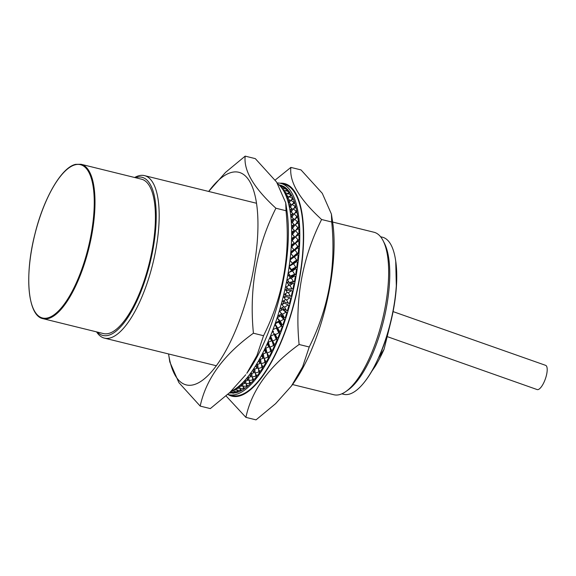 <?xml version="1.0" encoding="UTF-8"?>
<svg xmlns="http://www.w3.org/2000/svg" width="576" height="576" viewBox="0 0 576 576"><rect width="100%" height="100%" fill="white"/><g stroke="black" fill="none" stroke-linecap="round" stroke-linejoin="round"><path stroke-width="0.86" d="M97.387 332.086A81.461 28.397 -76.1 0 0 108.216 335.39A81.461 28.397 -76.1 0 0 153.065 248.789A81.461 28.397 -76.1 0 0 136.649 177.358A81.461 28.397 -76.1 0 0 135.475 177.703M134.662 177.502A83.693 29.174 103.9 0 1 139.068 175.694A83.693 29.174 103.9 0 1 144.511 175.622A83.693 29.174 103.9 0 1 154.483 256.471A83.693 29.174 103.9 0 1 109.858 338.054A83.693 29.174 103.9 0 1 104.414 338.126A83.693 29.174 103.9 0 1 96.574 331.884M383.09 240.674L384.343 243.115A81.461 28.397 103.9 0 1 383.544 320.803A81.461 28.397 103.9 0 1 348.12 389.945L345.874 391.522A83.693 29.174 -76.1 0 0 382.27 320.486A83.693 29.174 -76.1 0 0 383.09 240.674A83.693 29.174 -76.1 0 0 373.997 232.25L332.626 222.041M292.529 384.545L333.9 394.754A83.693 29.174 -76.1 0 0 339.343 394.682A83.693 29.174 -76.1 0 0 345.874 391.522M387.871 336.845L537.084 389.549A12.83 4.255 -70.7 0 0 538.078 389.585A12.83 4.255 -70.7 0 0 545.789 377.618A12.83 4.255 -70.7 0 0 545.638 365.35L393.077 311.602M380.578 236.743L382.471 237.211A80.899 28.202 103.9 0 1 395.302 258.509A80.899 28.202 103.9 0 1 364.975 381.413A80.899 28.202 103.9 0 1 348.97 394.229A80.899 28.202 103.9 0 1 343.706 394.301L341.82 393.833M108.554 333.497A79.502 27.713 -76.1 0 0 150.955 255.989A79.502 27.713 -76.1 0 0 141.48 179.186L81.058 164.275A79.502 27.713 103.9 0 1 90.533 241.085A79.502 27.713 103.9 0 1 48.139 318.586A79.502 27.713 103.9 0 1 42.97 318.658L103.385 333.562A79.502 27.713 -76.1 0 0 108.554 333.497M396.346 287.388L395.741 261.223A79.956 27.871 103.9 0 1 378.878 357.365L384.07 349.258L390.254 324.158M384.07 349.258A157.788 157.788 0 0 1 375.3 366.206L371.707 371.412A79.956 27.871 103.9 0 1 365.882 380.225A157.788 157.788 0 0 1 364.975 381.413M227.758 394.394A108.799 37.922 -76.1 0 0 228.6 394.632A108.799 37.922 -76.1 0 0 235.678 394.538A108.799 37.922 -76.1 0 0 293.695 288.475A108.799 37.922 -76.1 0 0 280.728 183.37A108.799 37.922 -76.1 0 0 277.236 182.988M228.6 394.632L232.157 395.51A108.799 37.922 -76.1 0 0 239.227 395.41A108.799 37.922 -76.1 0 0 297.245 289.354A108.799 37.922 -76.1 0 0 284.285 184.248L280.728 183.37M291.456 385.992L292.486 384.602A109.498 38.167 -76.1 0 0 332.611 221.969L331.416 214.085L331.726 222.005C336.161 266.479 328.666 308.138 309.24 346.99L302.623 366.826L291.456 385.992L275.638 403.646L256.025 419.868L245.902 417.37C251.676 390.197 269.417 365.904 299.11 344.491C294.718 299.765 302.213 258.106 321.602 219.506C299.47 199.238 289.224 181.872 290.873 167.407L301.003 169.906L322.286 193.334L331.416 214.085M227.93 394.445A109.498 38.167 -76.1 0 0 239.105 396.086A109.498 38.167 -76.1 0 0 298.735 283.248A109.498 38.167 -76.1 0 0 280.044 183.226M296.762 267.343L297.432 262.058L296.417 261.806L293.544 263.822L295.747 267.091L296.762 267.343L292.334 269.878L291.319 269.626L289.145 266.407M298.296 253.361L298.656 248.299L297.641 248.047L294.926 249.955L297.281 253.109L298.296 253.361L294.329 256.817L296.618 260.028L297.634 260.28L298.152 255.096L297.137 254.844L289.987 259.963M298.987 240.07L299.023 235.339L298.008 235.087L295.452 236.83L297.972 239.818L298.987 240.07L297.583 241.697M298.814 227.736L298.526 223.416L297.511 223.171L295.114 224.698L297.799 227.484L298.814 227.736L297.936 228.996M297.778 216.59L297.18 212.774L296.165 212.53L293.926 213.804L296.762 216.338L297.778 216.59L297.13 217.721M295.906 206.856L294.998 203.616L293.983 203.371L291.902 204.358L295.906 206.856L295.438 207.814M293.234 198.72L292.039 196.121L291.024 195.876L289.08 196.546L293.234 198.72L292.918 199.483M289.807 192.341L288.346 190.433L285.523 190.512L289.807 192.341L289.613 192.881M285.696 187.841L284.004 186.667L281.297 186.379L285.61 188.143M280.973 185.364L279.936 185.184M229.493 392.796L232.934 393.041M237.593 390.946L237.463 391.738L233.856 391.464L235.332 392.443L236.347 392.695L238.478 391.982L238.558 391.522M243.511 387.23L243.367 388.469L239.71 388.57L241.135 389.923L242.15 390.168L244.382 388.721L244.469 388.001M249.574 381.535L249.473 383.263L245.786 383.717L247.176 385.43L248.191 385.675L250.488 383.508L250.546 382.543M255.636 373.918L255.665 376.214L251.964 377.006L253.346 379.051L254.362 379.303L256.68 376.466L256.666 375.25M261.54 364.414L261.806 367.466L258.127 368.568L259.524 370.922L260.539 371.174L262.822 367.711L262.699 366.271M266.875 352.21L267.797 357.185L264.154 358.56L265.586 361.188L266.602 361.44L268.812 357.43L268.495 355.694M271.166 339.581L271.548 339.408L273.514 345.571L269.928 347.184L271.418 350.05L272.434 350.302L274.529 345.823L273.535 342.706M276.343 328.061L278.842 332.849L275.335 334.656L276.905 337.716L277.92 337.968L279.857 333.101L277.33 328.248L276.415 328.025M284.695 319.522L281.65 316.073L280.634 315.821L283.68 319.27L284.695 319.522L282.946 324.677L281.93 324.425L279.014 321.113M288.943 305.352L284.429 303.113L288.943 305.352L287.431 310.694L282.917 308.462L282.463 307.613M291.276 296.294L292.529 290.858L291.514 290.614L288.346 292.702L290.261 296.042L291.276 296.294L286.373 295.567L285.343 293.76M294.401 281.75L295.38 276.336L294.365 276.084L291.334 278.165L293.386 281.498L294.401 281.75L290.21 282.787L289.195 282.535L287.525 279.835M267.818 343.512A89.273 31.118 -76.1 0 0 268.394 342.382L269.928 347.184M270.518 337.975A89.273 31.118 -76.1 0 0 271.001 336.924M273.132 332.093A89.273 31.118 -76.1 0 0 273.514 331.186M276.761 322.956A89.273 31.118 -76.1 0 0 277.02 322.25M278.942 316.786A89.273 31.118 -76.1 0 0 279.468 315.216M280.987 310.486A89.273 31.118 -76.1 0 0 281.714 308.081M282.866 304.085A89.273 31.118 -76.1 0 0 283.745 300.866M284.587 297.626A89.273 31.118 -76.1 0 0 285.473 293.99M286.258 290.563A89.273 31.118 -76.1 0 0 286.92 287.46M287.77 283.226A89.273 31.118 -76.1 0 0 288.194 280.922M289.058 275.861A89.273 31.118 -76.1 0 0 289.282 274.399M290.11 268.495A89.273 31.118 -76.1 0 0 290.182 267.934M290.477 265.406A89.273 31.118 -76.1 0 0 290.527 264.982M291.082 259.171A89.273 31.118 -76.1 0 0 291.161 258.127M291.485 252.95A89.273 31.118 -76.1 0 0 291.535 251.77M291.672 246.708A89.273 31.118 -76.1 0 0 291.679 245.671M292.932 289.022L294.048 283.586L293.033 283.334L289.937 285.422L291.917 288.77L292.932 289.022L287.863 289.051L286.531 286.79M290.822 298.13L286.106 296.647L290.822 298.13L289.44 303.53L284.724 302.047L283.982 300.715M286.898 312.494L283.622 309.766L282.607 309.521L285.883 312.242L286.898 312.494L285.264 317.758L284.249 317.506L280.786 314.431M282.341 326.405L279.547 322.236L278.532 321.991L281.326 326.153L282.341 326.405L280.498 331.423L279.482 331.171L275.083 323.899L279.482 331.171M274.241 334.447L276.228 339.336L272.686 341.05L274.212 344.016L275.227 344.268L277.243 339.581L274.997 334.058L274.018 333.821M268.315 345.053L269.028 344.758L270.698 351.526L267.077 353.03L268.538 355.781L269.554 356.033L271.714 351.778L271.166 349.574M264.355 358.927L264.83 362.506L261.166 363.744L262.577 366.242L263.592 366.494L265.846 362.75L265.644 361.202M258.624 369.403L258.746 372.038L255.06 372.996L256.442 375.199L257.458 375.451L259.762 372.29L259.704 370.966M252.612 377.964L252.569 379.958L248.868 380.585L250.258 382.471L251.273 382.716L253.584 380.21L253.606 379.116M246.528 384.631L246.406 386.1L242.726 386.381L244.13 387.914L245.146 388.166L247.421 386.352L247.493 385.502M240.523 389.34L240.386 390.348L236.75 390.262L238.198 391.428L239.213 391.68L241.402 390.6L241.481 390.002M234.734 392.047L234.619 392.616L231.048 392.155L232.56 392.947L233.575 393.199L235.699 392.537M230.242 393.12L229.37 392.904L230.263 393.041M283.363 186.509L281.606 185.522L279.194 185.083M287.834 189.85L286.25 188.302L283.486 188.201L287.834 189.85L287.698 190.274M291.607 195.3L290.275 193.046L287.388 193.298L291.607 195.3L291.355 195.955M294.667 202.579L293.616 199.656L292.601 199.404L290.585 200.239L294.667 202.579L294.278 203.443M296.95 211.536L296.186 208.001L295.171 207.749L293.011 208.894L296.95 211.536L296.388 212.587M298.404 221.998L297.958 217.922L296.942 217.678L294.624 219.082L297.389 221.746L298.404 221.998L297.648 223.2M299.009 233.77L298.886 229.234L297.871 228.982L295.394 230.623L297.994 233.518L299.009 233.77L297.972 235.109M298.75 246.614L298.951 241.704L297.936 241.452L295.294 243.281L297.734 246.362L298.75 246.614L296.647 248.746M292.392 263.369L293.126 263.549L297.634 260.28M295.682 274.507L296.51 269.15L295.495 268.898L292.543 270.95L294.667 274.262L295.682 274.507L291.362 276.3L290.347 276.048L288.302 272.873M226.051 395.928L245.902 417.37M299.11 344.491L309.24 346.99M321.602 219.506L331.726 222.005M290.873 167.407L275.155 180.072M289.937 277.286L294.365 276.084M293.386 281.498L289.195 282.535M291.334 278.165L289.181 278.698M288.281 284.09L293.033 283.334M291.917 288.77L287.863 289.051M286.452 290.909L287.633 290.131L291.514 290.614M290.261 296.042L286.373 295.567M284.458 297.706L286.106 296.647M289.807 297.878L286.574 299.952L288.418 303.278M282.29 304.445L284.429 303.113M287.928 305.1L284.63 307.145L286.416 310.45M279.972 311.09L282.607 309.521M285.883 312.242L282.528 314.251L284.249 317.506M277.466 317.635L280.634 315.821M283.68 319.27L280.267 321.221L281.93 324.425M275.098 323.856L278.532 321.991M281.326 326.153L277.862 328.039M278.842 332.849L279.857 333.101M276.905 337.716L275.335 334.656M276.228 339.336L277.243 339.581M271.548 339.408L272.066 339.538M273.514 345.571L274.529 345.823M270.698 351.526L271.714 351.778M267.797 357.185L268.812 357.43M265.435 350.215L266.306 349.884M264.83 362.506L265.846 362.75M262.534 355.039L263.448 354.73M261.806 367.466L262.822 367.711M258.746 372.038L259.762 372.29M255.665 376.214L256.68 376.466M252.569 379.958L253.584 380.21M249.473 383.263L250.488 383.508M246.406 386.1L247.421 386.352M243.367 388.469L244.382 388.721M240.386 390.348L241.402 390.6M237.463 391.738L238.478 391.982M234.619 392.616L235.634 392.868M231.948 392.63L232.884 393.25M231.869 392.998L229.702 392.594M278.892 184.802L279.965 185.062M279.252 185.141L283.406 186.329M284.681 187.589L284.522 188.114M286.819 189.598L286.582 190.318M288.792 192.089L288.468 193.01M290.592 195.048L290.167 196.171M292.219 198.468L291.672 199.786M293.652 202.327L292.968 203.854M294.89 206.604L294.041 208.346M295.934 211.284L294.89 213.257M296.762 216.338L295.481 218.563M297.389 221.746L295.805 224.258M292.932 233.813L292.262 233.122M297.799 227.484L295.812 230.342M293.249 239.378L292.622 238.68M297.994 233.518L295.38 236.909M297.972 239.818L293.414 245.189M293.35 245.174L292.802 244.526M297.734 246.362L293.126 251.042L293.558 251.143M293.126 251.042L292.817 250.654M297.281 253.109L292.716 257.09L293.638 257.321M296.618 260.028L292.27 263.182M293.544 263.822L289.159 266.335L291.989 264.341L296.417 261.806M295.747 267.091L291.319 269.626M291.442 270.576L295.495 268.898M294.667 274.262L290.347 276.048M289.937 285.422L288.389 285.53M288.346 292.702L287.172 292.558M286.574 299.952L285.502 299.592M284.63 307.145L283.363 306.425M282.528 314.251L280.951 312.941M280.267 321.221L278.107 318.773M272.686 341.05L270.698 336.182M267.077 353.03L265.91 348.278M264.154 358.56L263.297 353.93M261.166 363.744L260.575 359.28M258.127 368.568L257.76 364.313M255.06 372.996L254.873 368.986M251.964 377.006L251.928 373.284M248.868 380.585L248.954 377.186M245.786 383.717L245.959 380.657M242.726 386.381L242.957 383.695M239.71 388.57L239.976 386.266M236.75 390.262L237.017 388.361M233.856 391.464L234.108 389.974M231.048 392.155L231.228 391.226M281.297 186.379L281.074 187.114M283.486 188.201L283.046 189.554M285.523 190.512L284.911 192.247M287.388 193.298L286.589 195.386M289.08 196.546L288.072 198.972M290.585 200.239L289.361 202.968M291.902 204.358L290.441 207.36M293.011 208.894L291.305 212.126M293.926 213.804L291.953 217.231M294.624 219.082L292.378 222.66M295.114 224.698L292.572 228.37M295.394 230.623L292.543 234.324M295.452 236.83L292.277 240.502M295.294 243.281L291.78 246.852M294.926 249.955L291.038 253.339M292.543 270.95L289.145 272.362M208.678 191.455A109.498 38.167 103.9 0 1 208.721 191.398A109.498 38.167 103.9 0 1 231.631 172.397A109.498 38.167 103.9 0 1 253.706 268.409A109.498 38.167 103.9 0 1 193.414 384.811A109.498 38.167 103.9 0 1 168.588 354.031A109.498 38.167 103.9 0 1 168.581 353.959M285.725 202.81L286.027 210.73C290.47 255.204 282.974 296.863 263.542 335.714L256.925 355.55L246.794 373.327A109.498 38.167 103.9 0 0 286.92 210.694L285.725 202.81L276.595 182.059L255.305 158.63L245.182 156.132L225.547 172.375L208.721 191.398M168.588 354.031L169.79 361.915L178.87 382.594L200.203 406.094C205.985 378.922 223.718 354.629 253.418 333.216C249.026 288.49 256.522 246.83 275.904 208.231C253.771 187.963 243.533 170.597 245.182 156.132M277.906 183.982A108.799 37.922 103.9 0 1 284.774 290.11A108.799 37.922 103.9 0 1 231.055 391.306M263.542 335.714L253.418 333.216M286.027 210.73L275.904 208.231M245.765 374.724L229.939 392.371L210.326 408.593L200.203 406.094M231.487 391.111L232.841 391.212L232.178 390.773M233.654 389.966L235.735 390.017L234.806 389.261M236.102 388.39L238.694 388.318L237.6 387.274M238.738 386.359L241.711 386.129L240.509 384.811M241.51 383.868L244.771 383.465L243.482 381.881M244.375 380.93L247.853 380.34L246.506 378.504M247.306 377.539L250.949 376.754L249.538 374.702M252.547 370.512L254.045 372.744L250.294 373.68M255.542 365.918L257.112 368.316L253.303 369.389M258.516 360.943L260.15 363.499L256.298 364.694M258.739 361.001L258.689 360.641M261.446 355.615L263.138 358.308L259.265 359.633M261.706 355.68L261.626 355.262M264.305 349.949L266.062 352.778L262.174 354.211M264.607 350.028L264.492 349.574M267.098 343.987L268.913 346.932L265.018 348.473M267.422 344.066L267.271 343.598M269.791 337.745L271.663 340.798L267.79 342.432M270.137 337.831L269.95 337.363M272.383 331.258L274.32 334.404L270.454 336.125M272.75 331.344L272.52 330.905M274.853 324.554L276.847 327.787L273.017 329.58M275.234 324.648L274.961 324.245M277.193 317.671L279.252 320.976L275.458 322.826M279.389 310.644L281.513 313.999L277.762 315.907M281.434 303.494L283.615 306.9L279.922 308.844M281.837 303.595L281.462 303.386M283.313 296.273L285.559 299.7L281.923 301.68M283.716 296.374L283.32 296.244M283.752 294.487L284.162 294.538L283.759 294.437M284.162 294.538L287.33 292.45L285.019 289.008M285.394 287.294L285.826 287.266L285.422 287.165M285.826 287.266L288.922 285.178L286.546 281.736M286.862 280.102L287.294 279.994L286.898 279.893M287.294 279.994L290.318 277.913L287.878 274.486M288.137 272.938L288.576 272.758L288.187 272.657M288.576 272.758L291.528 270.698L289.022 267.3M289.231 265.831L289.656 265.586L289.274 265.493M289.656 265.586L292.529 263.57L289.958 260.208M290.124 258.818L290.527 258.53L290.167 258.437M290.527 258.53L293.321 256.558L290.693 253.253M290.815 251.935L290.851 251.525M291.19 251.604L293.911 249.703L291.226 246.463M291.298 245.21L291.326 244.778M291.643 244.858L294.278 243.029L291.542 239.875M291.578 238.666L291.593 238.248M291.881 238.32L294.437 236.578L291.65 233.518M291.65 232.344L291.643 231.948M291.902 232.013L294.379 230.371L291.55 227.426M291.708 225.979L294.098 224.453L291.247 221.623M291.298 220.248L293.609 218.837L290.736 216.144M290.671 214.834L292.91 213.559L290.03 211.018M289.829 209.801L291.996 208.642L289.145 206.302M288.871 205.07L290.887 204.113L288.094 202.018M287.734 200.75L289.57 199.987L286.898 198.166M286.423 196.862L288.065 196.294L285.581 194.767M284.969 193.421L286.373 193.046L284.177 191.844M283.399 190.462L284.508 190.26L282.751 189.41M281.772 188.006L282.47 187.949L281.383 187.488M232.841 391.212L232.985 390.341M235.735 390.017L235.951 388.49M238.694 388.318L238.918 386.345M241.711 386.129L241.913 383.825M244.771 383.465L244.915 380.837M247.853 380.34L247.925 377.402M250.949 376.754L250.92 373.55M254.045 372.744L253.879 369.281M257.112 368.316L256.795 364.637M260.15 363.499L259.639 359.633M263.138 358.308L262.39 354.269M266.062 352.778L265.01 348.494M268.913 346.932L267.61 342.835M271.663 340.798L270.108 336.974M293.321 256.558L290.117 258.883M293.911 249.703L290.772 252.439M294.278 243.029L291.247 246.11M294.437 236.578L291.578 239.882M294.379 230.371L291.902 233.582M294.098 224.453L291.902 227.621M293.609 218.837L291.665 221.918M292.91 213.559L291.204 216.511M291.996 208.642L290.527 211.428M290.887 204.113L289.627 206.69M289.57 199.987L288.518 202.334M288.065 196.294L287.201 198.374M286.373 193.046L285.689 194.839M284.508 190.26L284.04 191.585M282.47 187.949L282.24 188.662M47.729 317.923A78.948 27.518 -76.1 0 0 91.195 233.986A78.948 27.518 -76.1 0 0 75.283 164.765A78.948 27.518 -76.1 0 0 31.81 248.695A78.948 27.518 -76.1 0 0 47.729 317.923M81.058 164.275L75.658 164.347C61.596 167.213 43.682 198.13 34.92 234.079C24.235 275.465 27.806 315.979 42.97 318.658M256.464 203.249L144.511 175.622M395.971 262.735A157.788 157.788 0 0 0 395.302 258.509M216.367 365.753L104.414 338.126"/></g></svg>

